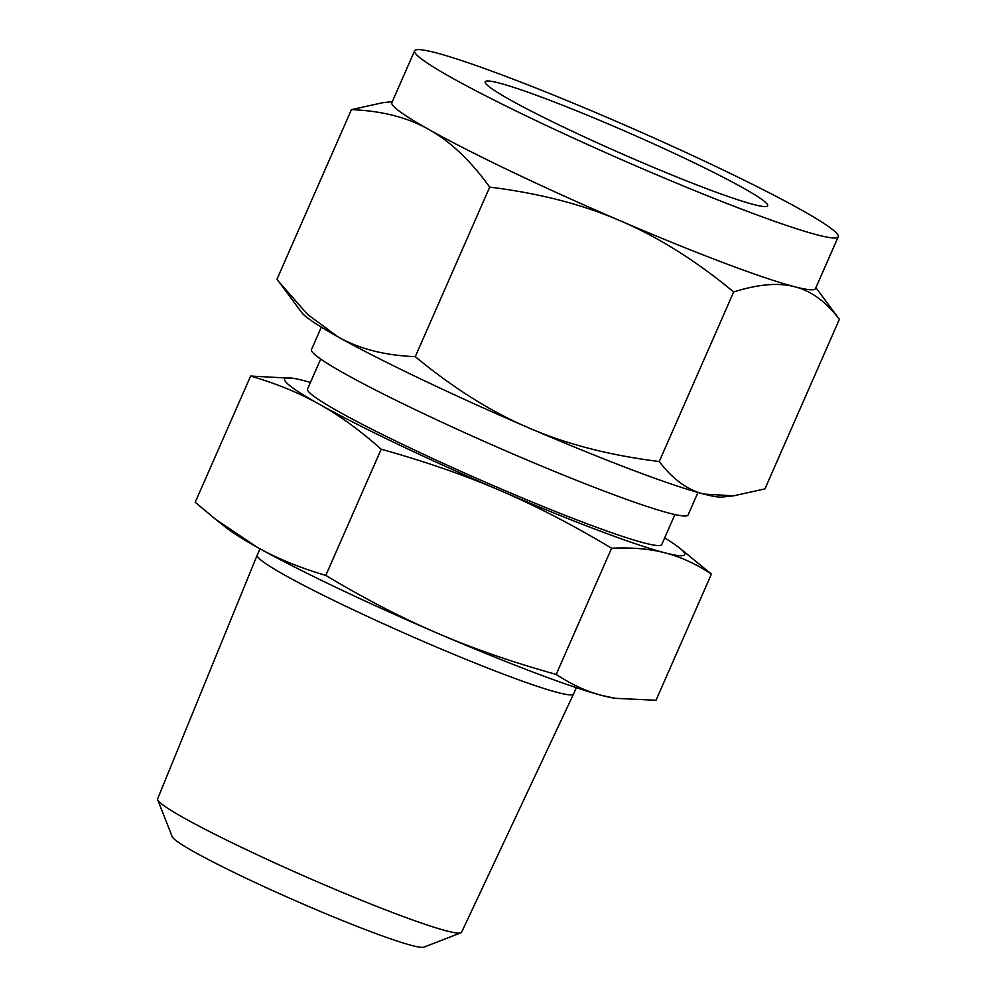 <?xml version="1.0" encoding="UTF-8"?>
<svg xmlns="http://www.w3.org/2000/svg" width="997" height="997" viewBox="0 0 997 997"><rect width="100%" height="100%" fill="white"/><g stroke="black" fill="none" stroke-linecap="round" stroke-linejoin="round"><path stroke-width="1.5" d="M711.409 574.085C695.993 563.891 680.577 556.825 665.124 552.886A218.443 15.578 23.7 0 0 679.082 547.615L711.409 574.085L656.014 700.268L615.386 698.324L602.475 695.607A218.443 15.578 -156.3 0 1 535.077 672.888A218.443 15.578 -156.3 0 1 437.371 633.182A218.443 15.578 -156.3 0 1 256.89 547.091A218.443 15.578 -156.3 0 1 227.54 528.697L215.713 519.4L256.89 547.091C276.867 558.37 299.835 567.804 325.807 575.406C364.578 598.686 401.766 617.953 437.371 633.182C472.64 648.411 512.246 662.158 556.201 674.421C571.617 684.615 587.034 691.681 602.475 695.607A218.443 15.578 -156.3 0 0 613.093 697.95L615.386 698.324M259.98 548.811L257.214 555.105A172.743 12.313 23.7 0 0 257.201 555.13A172.743 12.313 23.7 0 0 339.541 603.247A172.743 12.313 23.7 0 0 504.818 674.657A172.743 12.313 23.7 0 0 573.562 693.999A172.743 12.313 23.7 0 0 573.574 693.987L576.341 687.681M310.441 382.424A218.443 15.578 23.7 0 0 304.147 380.704A218.443 15.578 23.7 0 0 293.529 378.374A218.443 15.578 23.7 0 0 319.538 404.371A218.443 15.578 23.7 0 0 500.02 490.462A218.443 15.578 23.7 0 0 597.726 530.167A218.443 15.578 23.7 0 0 665.124 552.886C649.87 548.861 632.023 547.316 611.597 548.238C572.826 524.958 535.638 505.691 500.02 490.462C464.752 475.22 425.146 461.486 381.19 449.223C360.278 430.567 339.728 415.612 319.538 404.371C299.561 393.092 276.58 383.658 250.621 376.056L195.225 502.239L215.713 519.4M257.201 555.13L157.626 798.821A165.976 11.827 23.7 0 0 157.688 799.744A165.976 11.827 23.7 0 0 241.436 847.313A165.976 11.827 23.7 0 0 395.535 913.663A165.976 11.827 23.7 0 0 460.863 932.831A165.976 11.827 23.7 0 0 461.586 932.257L573.562 693.999M381.19 449.223L325.807 575.406M250.621 376.056L293.529 378.374M611.597 548.238L556.201 674.421M460.863 932.831L423.875 947.15A137.785 9.82 -156.3 0 1 369.65 931.235A137.785 9.82 -156.3 0 1 241.71 876.151A137.785 9.82 -156.3 0 1 172.182 836.67L157.688 799.744M679.082 547.615A218.443 15.578 23.7 0 0 664.65 537.919M674.907 514.552L661.746 544.536A193.418 13.784 -156.3 0 1 584.765 522.902A193.418 13.784 -156.3 0 1 399.573 442.88A193.418 13.784 -156.3 0 1 307.537 389.054L320.698 359.07M321.346 327.153L311.5 349.586A205.656 14.656 23.7 0 0 409.356 406.826A205.656 14.656 23.7 0 0 606.276 491.907A205.656 14.656 23.7 0 0 688.117 514.913L697.962 492.481M706.275 188.533A154.236 10.992 -156.3 0 1 558.594 124.725A154.236 10.992 -156.3 0 1 485.203 81.791A154.236 10.992 -156.3 0 1 546.58 99.052A154.236 10.992 -156.3 0 1 694.273 162.86A154.236 10.992 -156.3 0 1 767.665 205.793A154.236 10.992 -156.3 0 1 706.275 188.533M337.858 336.799A231.316 16.488 -156.3 0 1 301.68 312.51L278.961 281.852L307.562 314.429L337.858 336.799C358.982 348.813 384.792 355.443 415.275 356.664C453.336 388.145 491.234 411.898 528.983 427.962A231.316 16.488 -156.3 0 1 337.858 336.799M414.615 50.81A231.316 16.488 -156.3 0 1 506.675 76.694A231.316 16.488 -156.3 0 1 728.171 172.394A231.316 16.488 -156.3 0 1 838.24 236.775A231.316 16.488 -156.3 0 1 746.18 210.89A231.316 16.488 -156.3 0 1 524.696 115.191A231.316 16.488 -156.3 0 1 414.615 50.81L391.871 102.641A231.316 16.488 23.7 0 0 428.847 129.498C407.723 117.484 381.913 110.854 351.43 109.633L276.992 279.185L278.961 281.852M351.43 109.633L382.761 102.703L392.282 101.694M415.275 356.664L489.701 187.112C470.547 160.542 450.258 141.337 428.847 129.498A231.316 16.488 23.7 0 0 619.972 220.673A231.316 16.488 23.7 0 0 723.436 262.71A231.316 16.488 23.7 0 0 794.808 286.775A231.316 16.488 23.7 0 0 815.496 288.594L838.24 236.775M733.605 495.821L722.052 497.042A231.316 16.488 -156.3 0 1 703.807 494.076A231.316 16.488 -156.3 0 1 632.434 470.011A231.316 16.488 -156.3 0 1 528.983 427.962C566.296 444.176 609.728 455.367 659.254 461.524C672.576 479.133 687.432 489.976 703.807 494.076L733.605 495.821L764.948 488.891L839.374 319.339C826.052 301.73 811.197 290.875 794.808 286.775C778.669 282.438 758.293 284.17 733.68 291.959C695.619 260.491 657.708 236.725 619.972 220.673C582.647 204.46 539.227 193.268 489.701 187.112M815.907 287.659L839.374 319.339M659.254 461.524L733.68 291.959"/></g></svg>
